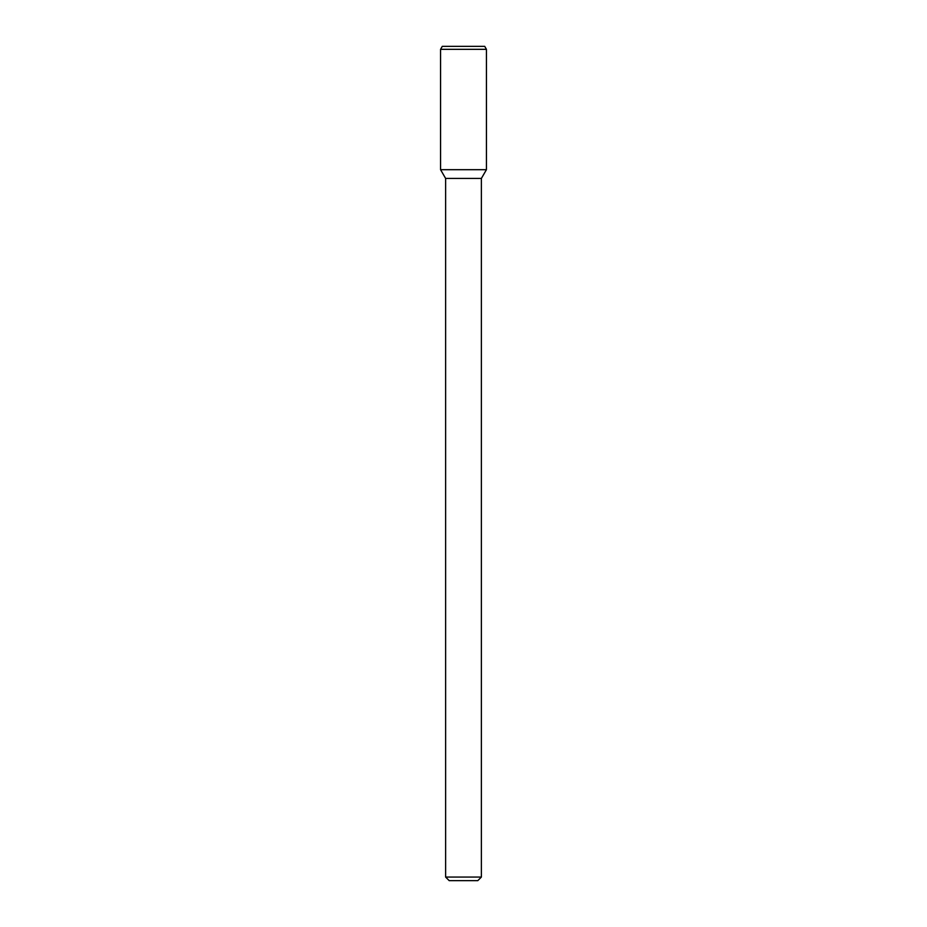 <?xml version="1.0" encoding="UTF-8"?>
<svg xmlns="http://www.w3.org/2000/svg" width="927" height="927" viewBox="0 0 927 927"><rect width="100%" height="100%" fill="white"/><g stroke="black" fill="none" stroke-linecap="round" stroke-linejoin="round"><path stroke-width="1.39" d="M481.38 877.069L445.62 877.069L449.201 880.65L477.799 880.65L481.38 877.069L481.38 178.436L486.432 169.687L486.432 49.328L440.568 49.328L440.568 169.687L486.432 169.687L440.568 169.687L445.62 178.436L481.38 178.436M440.568 49.328L442.283 46.35L484.717 46.35L486.432 49.328M445.62 877.069L445.62 178.436"/></g></svg>
